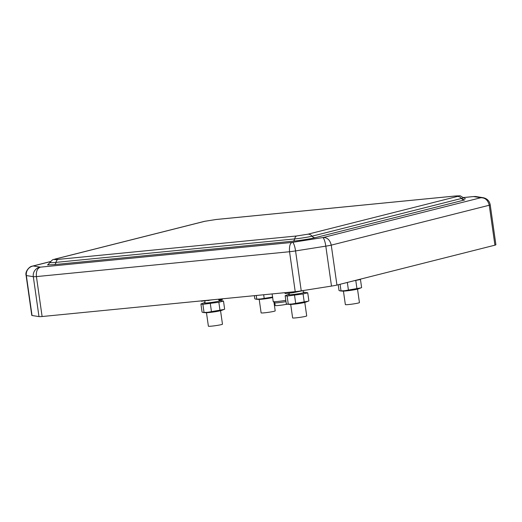 <?xml version="1.0" encoding="UTF-8"?>
<svg xmlns="http://www.w3.org/2000/svg" width="522" height="522" viewBox="0 0 522 522"><rect width="100%" height="100%" fill="white"/><g stroke="black" fill="none" stroke-linecap="round" stroke-linejoin="round"><path stroke-width="0.78" d="M272.732 297.051L260.511 298.969L255.982 299.197L258.279 299.393A8.365 0.568 -8.1 0 0 261.803 299.21A8.365 0.568 -8.1 0 0 272.647 297.553M255.982 299.197L254.808 298.812L254.358 295.68M256.25 295.491L256.772 299.126M263.675 294.76L264.191 298.395M206.471 312.717L208.389 326.191A7.112 0.483 -8.1 0 0 211.697 326.133A7.112 0.483 -8.1 0 0 218.868 325.128A7.112 0.483 -8.1 0 0 222.47 324.188L220.552 310.714M284.888 292.679L285.136 293.573L292.855 292.738L304.731 290.297M290.708 304.443L292.627 317.918A7.112 0.483 -8.1 0 0 295.928 317.859A7.112 0.483 -8.1 0 0 303.106 316.854A7.112 0.483 -8.1 0 0 306.708 315.914L304.789 302.44M494.928 245.177A9.814 0.666 -8.1 0 0 495.9 244.74L490.217 204.807A9.814 0.666 171.9 0 1 489.244 205.244L494.928 245.177L336.944 285.071L331.255 245.138L489.244 205.244C487.966 200.102 485.121 197.61 480.703 197.76L323.405 237.477C327.438 237.575 330.054 240.127 331.255 245.138A9.814 0.666 171.9 0 1 325.806 246.149L331.49 286.082A9.814 0.666 -8.1 0 0 336.944 285.071M32.031 315.497L26.348 275.564A9.814 0.666 171.9 0 1 26.1 275.453L31.783 315.386A9.814 0.666 -8.1 0 0 32.031 315.497L38.987 316.606A9.814 0.666 -8.1 0 0 42.106 316.528L295.224 291.661A9.814 0.666 -8.1 0 0 301.246 290.852L331.49 286.082M323.405 237.477L291.981 242.436C289.991 243.422 289.175 246.521 289.54 251.728L295.224 291.661M42.106 316.528L36.423 276.595L289.54 251.728A9.814 0.666 171.9 0 0 295.563 250.919L325.806 246.149A8.365 1.794 81 0 0 322.772 237.588M463.282 197.59L473.513 196.559L463.255 197.564M291.981 242.436L40.422 267.14C37.297 268.301 35.966 271.453 36.423 276.595A9.814 0.666 171.9 0 1 33.304 276.673L38.987 316.606M40.422 267.14L33.258 265.972L31.894 266.266C30.061 266.24 24.782 271.192 26.1 275.453M340.22 290.924L342.517 291.119A8.365 0.568 -8.1 0 0 346.04 290.937A8.365 0.568 -8.1 0 0 358.399 288.862L360.93 287.883L344.748 290.695L340.22 290.924L339.039 290.539L338.217 284.751M353.733 280.829L360.461 279.485L361.615 287.602L360.93 287.883M360.461 279.485L359.965 279.257M340.07 284.281L341.003 290.852M347.339 282.448L348.428 290.121M355.808 280.66L356.963 288.777M343.437 291.126L345.355 304.6A7.112 0.483 -8.1 0 0 348.663 304.541A7.112 0.483 -8.1 0 0 355.834 303.536A7.112 0.483 -8.1 0 0 359.436 302.597L357.518 289.123M203.254 312.508L205.551 312.711A8.365 0.568 -8.1 0 0 209.074 312.528A8.365 0.568 -8.1 0 0 221.432 310.446L223.964 309.474L207.782 312.286L203.254 312.508L202.073 312.123L200.918 304.006L202.882 304.319L218.842 302.245L223.494 301.07L220.016 300.489A8.365 0.568 -8.1 0 0 219.096 300.483M223.494 301.07L224.649 309.194L223.964 309.474M205.015 302.486A8.365 0.568 -8.1 0 0 204.135 302.747A8.365 0.568 -8.1 0 0 207.704 302.89A8.365 0.568 -8.1 0 0 217.139 301.52A8.365 0.568 -8.1 0 0 220.016 300.489M204.135 302.747L200.918 304.006M202.882 304.319L204.037 312.437M210.307 303.589L211.462 311.712M218.842 302.245L219.997 310.362M259.206 299.4L261.117 312.874A7.112 0.483 -8.1 0 0 264.426 312.815A7.112 0.483 -8.1 0 0 271.597 311.81A7.112 0.483 -8.1 0 0 275.198 310.871L273.959 302.16M272.132 293.932L273.221 301.585A8.783 0.6 -8.1 0 0 273.247 301.625A8.783 0.6 -8.1 0 0 277.299 301.514A8.783 0.6 -8.1 0 0 285.815 300.333M274.794 302.767A7.386 0.502 -8.1 0 0 274.813 302.799A7.386 0.502 -8.1 0 0 278.226 302.708A7.386 0.502 -8.1 0 0 285.991 301.605M273.247 301.625L274.813 302.799L275.185 305.52A7.386 0.502 -8.1 0 0 278.618 305.461A7.386 0.502 -8.1 0 0 287.224 304.202M222.118 298.845L222.091 299.726L222.711 298.786M201.251 300.894L201.329 301.233L212.989 299.739M222.091 299.726L218.692 299.804L218.711 299.178M287.491 304.241L289.788 304.437A8.365 0.568 -8.1 0 0 293.312 304.254A8.365 0.568 -8.1 0 0 305.67 302.173L308.202 301.201L292.02 304.013L287.491 304.235L286.31 303.85L285.156 295.733L287.12 296.046L303.08 293.971L307.726 292.796L304.254 292.216A8.365 0.568 -8.1 0 0 303.334 292.209M307.726 292.796L308.88 300.92L308.202 301.201M289.253 294.212A8.365 0.568 -8.1 0 0 288.366 294.473A8.365 0.568 -8.1 0 0 291.942 294.617A8.365 0.568 -8.1 0 0 301.37 293.247A8.365 0.568 -8.1 0 0 304.254 292.216M288.366 294.473L285.156 295.733M303.08 293.971L304.235 302.088M295.7 303.439L294.545 295.315M287.12 296.046L288.274 304.163M301.246 290.852L295.563 250.919A8.365 1.794 81 0 0 292.529 242.358M33.245 266.024A8.365 8.15 99.1 0 0 26.348 275.564L33.304 276.673A8.365 8.15 99.1 0 1 40.201 267.14M473.147 196.624L473.767 196.598A8.365 8.15 -80.9 0 1 476.26 196.598L473.513 196.559M473.767 196.598L480.723 197.707A8.365 8.15 -80.9 0 1 483.222 197.714L476.26 196.598M33.258 265.972L50.601 261.594M48.716 263.956L47.522 264.935L54.445 264.595L293.116 241.157C299.458 240.59 311.595 238.678 315.197 237.673L464.593 199.952L461.885 198.928M464.593 199.952A4.183 3.517 75.8 0 1 461.461 198.464A12.75 0.868 -8.1 0 0 463.366 197.681C458.355 194.83 462.029 196.011 454.962 196.031L216.291 219.468L204.324 221.374L54.921 259.095A5.579 4.685 75.8 0 1 55.502 258.99L204.905 221.269A5.579 4.685 -104.2 0 0 204.324 221.374M315.197 237.673A4.183 3.517 75.8 0 1 312.065 236.185L461.461 198.464A5.579 4.685 75.8 0 0 457.285 196.481L307.889 234.202A5.579 4.685 75.8 0 1 312.065 236.185A12.75 0.868 -8.1 0 1 294.669 238.926A4.183 2.251 84.4 0 1 293.116 241.157M54.445 264.595A4.183 2.251 84.4 0 0 55.998 262.37L294.669 238.926A5.579 2.995 84.4 0 1 296.737 235.964L58.066 259.401A5.579 2.995 84.4 0 0 55.998 262.37A12.75 0.868 -8.1 0 1 50.086 262.435L48.435 264.106M204.905 221.269L216.049 219.514A5.579 2.995 -95.6 0 1 216.291 219.468M216.049 219.514L454.721 196.07A5.579 2.995 -95.6 0 1 454.962 196.031M454.721 196.07C458.584 195.73 459.438 195.867 457.285 196.481M307.889 234.202L296.737 235.964M58.066 259.401C54.203 259.741 53.348 259.604 55.502 258.99M219.181 301.077L218.999 299.798M205.1 303.08L204.807 300.998M303.412 292.803L303.125 290.747M289.338 294.806L289.123 293.273M490.217 204.807C489.421 200.905 487.091 198.536 483.222 197.714M32.318 266.142L50.667 261.509M465.415 198.83L463.366 197.681M54.921 259.095C53.622 259.976 53.44 258.194 50.086 262.435M209.198 300.385L207.756 300.6"/></g></svg>
